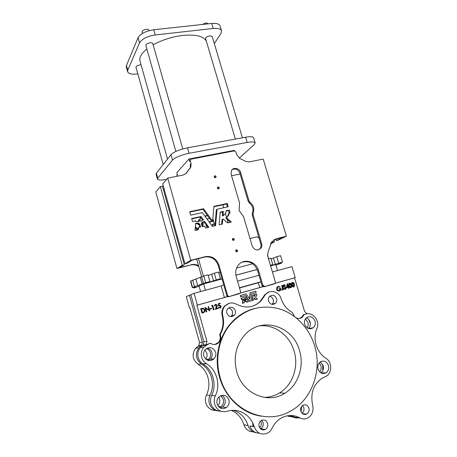 <?xml version="1.0" encoding="UTF-8"?>
<svg xmlns="http://www.w3.org/2000/svg" width="457" height="457" viewBox="0 0 457 457"><rect width="100%" height="100%" fill="white"/><g stroke="black" fill="none" stroke-linecap="round" stroke-linejoin="round"><path stroke-width="0.69" d="M255.274 294.342L254.823 295.919L254.046 296.433L254.166 294.714L252.875 295.033L252.493 300.472L253.784 300.135L254.075 297.947L255.886 299.512L257.44 299.078L255.469 297.307L256.908 295.211L256.577 294.011L254.966 294.439L254.046 296.393M252.755 295.068L252.184 300.557L253.766 300.14M243.061 299.529L244.346 299.478L244.426 298.558L245.043 299.284L246.129 298.644L245.072 297.244L241.376 298.295L241.69 299.518L243.033 299.175L243.061 299.529M241.256 298.341L241.439 299.638L242.741 299.266L242.798 299.649L244.038 299.581M245.432 299.861L245.649 301.511L246.489 301.294L247.083 302.066L248.34 301.7L246.569 299.238L245.432 299.861M246.232 299.318L245.141 299.912L245.62 300.163M242.787 303.265L244.089 302.922L244.175 301.94L245.009 301.689L244.261 300.158L243.01 300.238L242.787 303.265M243.021 300.232L242.707 300.352L242.49 303.351L244.078 302.928M202.285 24.484L206.096 22.884L208.438 23.815M235.372 139.082L205.587 38.559C205.753 37.303 207.21 36.4 209.952 35.852L212.208 36.474L242.387 137.797M163.206 164.543L135.98 67.253C136.1 66.185 137.414 65.408 139.916 64.917L141.07 64.871M142.447 33.441L142.047 32.03C142.144 30.739 143.555 29.842 146.269 29.334C147.794 29.214 148.691 29.488 148.965 30.156L149.108 30.653M175.865 151.45L145.846 45.443C145.96 44.203 147.377 43.324 150.096 42.804C151.621 42.667 152.512 42.912 152.781 43.552L182.789 148.942M153.135 44.809C162.115 39.908 171.958 36.783 182.663 35.435C195.962 34.252 203.879 36.229 206.415 41.353M236.652 251.796L236.766 250.962L235.818 250.19L235.703 251.024C236.178 251.887 236.749 252.013 237.423 251.407L237.543 250.556C237.074 249.693 236.498 249.568 235.823 250.179M233.384 240.382L233.47 239.594L232.482 238.817M232.396 239.605C232.881 240.473 233.458 240.593 234.133 239.971L234.235 239.154C233.75 238.28 233.173 238.16 232.499 238.788L232.396 239.605M215.356 177.722L215.344 177.207L214.196 176.436M214.207 176.95C214.744 177.853 215.344 177.956 215.995 177.247L216.041 176.573C215.498 175.665 214.904 175.568 214.253 176.276L214.207 176.95M218.555 188.85L218.555 188.29L217.429 187.519M217.429 188.078C217.96 188.981 218.555 189.084 219.211 188.387L219.263 187.69C218.732 186.787 218.138 186.685 217.486 187.381L217.429 188.078M200.566 226.975L198.504 227.483L198.229 229.797L194.99 230.465L195.745 223.29L198.795 223.25L198.824 224.101L199.715 223.987L199.058 224.484L199.898 227.129M198.886 223.353L198.229 223.85L198.161 224.564L199.058 224.484M202.137 223.427L201.297 223.719L202.2 226.592L204.29 226.164L205.736 228.037L208.82 227.312L204.553 221.319L201.766 222.565L202.188 223.387L201.52 223.884M224.021 215.116L222.336 216.007L223.062 215.493L223.29 211.391L220.223 212.117L219.137 224.798L222.331 224.119L222.753 219.177L222.028 219.686L221.634 224.307M199.052 221.611L199.252 219.52L200.783 221.274L203.496 219.96L201.017 216.504L191.677 218.566L192.523 221.554L195.785 220.805L195.922 221.725L198.955 221.685M253.075 214.613L253.189 212.699C254.595 208.729 253.589 205.324 250.168 202.474L249.014 200.857L240.571 172.392C239.491 168.062 233.144 166.845 231.419 170.667L231.128 174.323L239.571 202.977L239.091 210.454L243.627 216.812L252.184 245.975C254.52 250.362 257.428 251.104 260.907 248.208C261.855 246.843 262.101 245.306 261.638 243.587L253.075 214.613L252.264 215.121L260.798 244.004C261.261 245.717 261.016 247.254 260.067 248.614L258.816 249.762M249.014 200.857L248.22 201.411L249.368 203.022C252.784 205.861 253.784 209.255 252.378 213.213L252.264 215.121M248.22 201.411L239.805 173.026C238.063 169.307 235.481 168.21 232.059 169.73M212.911 225.147L211.842 225.661M205.713 359.076C207.027 357.323 207.415 355.363 206.878 353.198L204.879 350.045M206.45 348.537C208.415 349.285 209.723 350.713 210.374 352.827C210.957 355.255 210.448 357.38 208.838 359.208L207.535 360.247M217.846 405.65C219.617 403.754 220.194 401.509 219.589 398.927L218.789 397.127M220.788 395.705L223.33 399.315C223.999 402.366 223.176 404.851 220.851 406.77L219.491 407.513M305.442 318.883L307.909 322.328C308.458 324.339 308.189 326.161 307.098 327.789M319.214 362.881L320.923 365.714C321.539 368.062 321.14 370.113 319.723 371.872M301.386 406.724L301.626 407.376L301.026 411.706M260.616 421.006L261.147 422.239C261.655 424.416 261.136 426.238 259.582 427.695M253.389 426.638L252.801 425.307L252.675 422.879M249.448 310.223L249.134 310.263M233.63 315.376L231.471 316.644M207.924 359.276L207.901 360.013M208.421 359.613L208.432 359.242M231.853 316.604L234.178 315.233M249.419 310.154L249.733 310.109M189.901 307.772L189.432 307.904L186.296 296.593L189.421 295.291L202.388 341.996L201.691 345.292L198.864 347.817C194.933 353.998 195.762 359.379 201.348 363.961C206.393 367.131 209.792 371.707 211.54 377.693C213.139 383.743 212.631 389.638 210.026 395.385C206.69 401.88 211.26 410.752 218.052 410.934M198.784 345.76L195.545 348.274C191.66 354.358 192.471 359.648 197.972 364.149C202.942 367.268 206.284 371.775 208.004 377.659C209.563 383.606 209.06 389.404 206.49 395.054C202.959 401.846 208.306 411.02 215.413 410.352M321.711 373.192L321.894 372.872M322.808 370.598L322.722 364.497M309.96 328.823L310.143 328.24M310.332 323.487L308.892 319.723M211.922 360.27L211.957 358.968M213.528 359.305L213.539 358.842M226.872 313.142C228.774 316.895 231.299 317.569 234.452 315.164C235.492 313.862 235.801 312.359 235.372 310.669C233.418 306.87 230.865 306.236 227.706 308.755C226.735 310.046 226.455 311.503 226.872 313.142M230.739 316.615L231.499 315.918C232.527 314.627 232.83 313.148 232.407 311.474C231.733 309.469 230.408 308.326 228.437 308.035M268.522 301.02C270.241 304.528 272.583 305.282 275.548 303.282C276.702 302.003 277.045 300.466 276.588 298.672C274.828 295.125 272.458 294.399 269.487 296.496C268.396 297.764 268.076 299.272 268.522 301.02M271.955 304.356L272.166 304.156C273.309 302.894 273.657 301.374 273.2 299.603C272.589 297.793 271.424 296.69 269.693 296.29M203.828 355.957C206.278 360.967 209.689 361.915 214.053 358.802C215.693 356.934 216.212 354.752 215.607 352.267C213.048 347.149 209.569 346.286 205.176 349.668C203.708 351.507 203.256 353.604 203.828 355.957M207.187 348.12C209.569 348.68 211.151 350.193 211.945 352.655C212.534 355.1 212.019 357.243 210.403 359.088L208.335 360.516M217.144 403.982C219.132 408.529 222.228 409.712 226.421 407.541C228.791 405.576 229.631 403.028 228.934 399.904C226.832 395.231 223.65 394.123 219.389 396.573C217.224 398.538 216.475 401.012 217.144 403.982M221.645 395.402C223.319 396.225 224.438 397.59 225.01 399.492C225.689 402.566 224.861 405.068 222.525 406.998L220.268 408.01M304.705 324.344C306.681 328.634 309.52 329.777 313.228 327.772C315.136 326.064 315.753 323.842 315.067 321.1C313.034 316.752 310.149 315.65 306.413 317.792C304.608 319.5 304.042 321.682 304.705 324.344M306.339 317.861C308.155 318.58 309.395 319.946 310.057 321.957C310.72 324.601 310.143 326.766 308.315 328.457M318.083 369.067C319.803 373.061 322.436 374.317 325.984 372.838C328.372 371.13 329.194 368.679 328.446 365.486C326.669 361.43 323.99 360.207 320.397 361.824C318.129 363.549 317.358 365.966 318.083 369.067M320.271 361.91L323.185 365.646C323.904 368.696 323.139 371.078 320.888 372.792M300.815 411.111C302.003 414.019 303.922 415.019 306.578 414.116C308.692 412.814 309.463 410.82 308.886 408.13C307.658 405.176 305.704 404.199 303.014 405.193C300.98 406.513 300.243 408.484 300.815 411.111M302.557 405.473L303.802 407.598C304.345 409.958 303.745 411.826 302.003 413.202M259.096 426.53C260.324 429.557 262.352 430.563 265.18 429.546C267.368 428.169 268.179 426.113 267.613 423.382C266.34 420.291 264.266 419.315 261.393 420.451C259.308 421.851 258.542 423.879 259.096 426.53M261.707 420.291L263.089 422.582C263.643 425.267 262.838 427.289 260.679 428.637L260.404 428.769M314.61 345.715C309.183 327.766 295.285 313.388 278.61 308.658C260.547 304.276 244.752 309.172 231.225 323.333C219.28 336.849 214.613 358.048 219.994 376.899C228.112 409.055 264.454 426.25 289.972 411.391C311.942 400.012 322.413 370.341 314.61 345.715M254.658 308.481C245.386 310.874 237.383 315.867 230.648 323.465C218.732 336.946 214.065 358.094 219.434 376.894C224.993 397.533 242.341 413.631 261.45 416.19M294.394 316.427L292.309 312.445C286.927 309.469 283.203 304.899 281.135 298.724C279.181 291.703 270.053 289.024 265.637 294.262L261.17 300.712C254.012 307.675 245.786 308.846 236.486 304.225C231.939 301.997 227.969 302.751 224.576 306.498C222.559 309.218 221.959 312.308 222.77 315.764C224.387 322.305 223.564 328.474 220.314 334.261L220.274 334.798C221.251 337.609 220.822 340.134 219 342.373C216.487 344.818 213.705 345.166 210.66 343.413L208.318 344.064L203.839 347.131C201.486 350.119 200.772 353.518 201.703 357.334C202.508 360.093 204.079 362.201 206.404 363.669C216.658 369.644 220.857 384.566 215.338 395.876C214.139 398.533 213.91 401.28 214.647 404.119C216.972 410.243 221.114 412.66 227.078 411.363C238.217 407.473 250.784 414.716 254.229 426.804C256.92 433.202 261.273 435.35 267.288 433.253C269.373 432.196 270.961 430.545 272.052 428.289C274.36 423.519 277.65 419.989 281.923 417.698C287.973 414.722 293.96 414.785 299.883 417.887C302.403 419.212 304.933 419.298 307.481 418.161C312.108 415.407 313.839 411.111 312.668 405.268C310.206 393.334 313.371 384.308 322.174 378.179L326.155 376.271C332.33 372.992 332.113 361.824 325.881 358.242C321.197 355.175 317.952 350.77 316.141 345.035C314.496 339.248 314.747 333.724 316.907 328.463C320.323 321.294 313.125 311.697 306.087 314.062L304.179 314.553L302.368 317.158C300.483 318.649 298.421 318.866 296.182 317.809M228.82 303.437L224.021 306.664C222.011 309.378 221.411 312.462 222.222 315.907C223.827 322.436 223.005 328.589 219.76 334.364L219.726 334.901C220.697 337.7 220.268 340.219 218.452 342.459L214.87 344.504M223.753 284.905L221.131 285.956L194.099 293.337L190.826 294.702L203.902 341.75L203.205 345.069L200.355 347.611C198.035 350.548 197.327 353.895 198.241 357.642C199.029 360.356 200.572 362.43 202.862 363.875C212.956 369.742 217.069 384.417 211.62 395.534C210.437 398.144 210.209 400.846 210.934 403.634C212.636 408.621 215.933 411.14 220.817 411.203M259.433 325.87C274.474 324.082 289.641 335.249 294.119 351.13C298.924 366.617 292.76 385.005 279.57 392.906C274.783 395.831 269.601 397.316 264.026 397.373M236.669 371.404C242.279 393.46 267.796 404.656 284.848 393.226C298.227 385.177 304.448 366.445 299.541 350.679C293.143 326.115 262.175 316.101 245.46 334.193C236.126 344.469 233.196 356.871 236.669 371.404M201.703 276.971L196.659 259.045M225.147 305.83L224.821 305.762M189.432 307.904L189.889 307.744L199.509 342.464L198.818 345.715L198.127 346.332L200.989 345.915M289.612 283.191L288.898 283.54L288.784 285.882C289.018 287.099 289.647 287.733 290.669 287.784L291.446 287.424L291.595 285.071C291.343 283.848 290.703 283.214 289.669 283.174L289.241 283.431L289.127 285.774C289.361 286.996 289.989 287.63 291.018 287.682M240.376 295.508L240.668 296.964L245.306 295.673L249.493 301.374L251.087 300.889L251.556 293.891L256.143 292.566L255.76 291.189L250.27 292.709L249.836 299.038L246.049 293.891L240.536 295.456L240.965 296.873L245.609 295.582L249.762 301.272L251.064 300.917M250.11 292.76L249.562 298.667M253.926 298.164L255.612 299.615L257.422 299.089M244.392 298.941L245.032 299.289M245.289 300.266L244.969 300.403L245.352 301.603L246.186 301.386L246.78 302.151L248.322 301.711M307.058 313.85L304.608 311.468L294.531 277.856L275.085 283.317M194.099 293.337L197.384 305.11L196.887 305.282L227.763 296.61M240.268 293.097L262.998 286.716M196.887 305.282L206.912 341.253L206.204 344.624L205.49 345.264L202.497 345.698M209.889 343.401L205.49 345.264M269.116 291.943L265.003 294.457L260.536 300.889C258.062 303.574 255.086 305.43 251.613 306.458M306.327 313.993L303.459 314.696L301.649 317.295L299.484 318.438M203.416 312.697L201.954 313.119L200.709 308.664L203.194 308.121L205.056 309.88L204.799 311.891L202.205 313.039L200.96 308.584M208.124 306.55L208.501 306.447L209.746 310.88L205.918 308.207L206.638 311.777L206.261 311.88L205.022 307.441L209.106 310.04L208.124 306.55L208.746 309.783M209.746 310.88L206.016 308.544M209.763 309.286L209.9 308.749L211.505 308.286L211.631 308.743L209.763 309.286L209.9 308.749M211.625 306.059L211.74 305.539L212.773 305.23L214.025 309.652L213.385 309.84L212.265 305.876L211.625 306.059L212.008 305.447M215.236 306.001L214.864 306.104L215.087 304.739L215.801 304.253L217.418 305.207L216.327 308.504L218.252 307.955L218.383 308.406L215.567 309.212L217.058 305.35L215.91 304.71L215.396 305.048L215.236 306.001L214.596 306.19L214.819 304.825L215.681 304.288M218.383 308.406L215.298 309.292L216.789 305.436L215.738 304.773M220.228 303.608L218.823 304.002L218.932 305.225L219.389 305.002L221.097 306.07L220.862 307.538L220.097 308.035L218.486 307.15L219.994 307.578L220.531 307.213L220.72 306.161L219.451 305.47L218.606 305.956L218.406 303.637L220.097 303.157L220.228 303.608L218.823 304.014M218.926 305.162L219.389 305.002M219.886 308.098L218.486 307.15M219.874 307.601L220.451 306.247L219.28 305.533M218.606 305.956L218.406 303.637M291.617 285.145C291.863 286.328 292.486 286.939 293.485 286.979L294.257 286.625L294.405 284.271C294.154 283.049 293.514 282.42 292.48 282.375L292.057 282.626L291.943 284.974C292.177 286.191 292.811 286.825 293.828 286.876M292.429 282.392L291.715 282.734L291.577 285.014M287.59 283.763L287.247 283.871L286.299 287.841L287.99 287.356L288.281 288.35L288.973 288.15L288.675 287.156L289.121 287.03L288.99 286.59L288.544 286.716L287.659 283.74L286.642 287.739L288.327 287.253L288.624 288.247L288.281 288.35M285.122 285.539L285.339 285.191L284.168 284.734L283.58 285.985L285.825 287.899L285.345 288.83L284.345 288.333L283.763 288.744L285.145 289.367L285.911 289.013L286.173 287.807L283.923 285.871L284.277 285.179L285.122 285.539L284.1 285.265M284.168 284.734L283.443 285.077L283.243 286.093L285.231 287.613L285.185 288.847M282.169 285.419L283.02 289.424L281.929 289.384L281.832 289.772L283.334 289.767L283.38 288.23L282.517 285.322L281.832 285.522L282.632 289.572M281.929 289.384L281.501 289.875L282.923 290.001M278.079 286.465L277.005 287.053L276.559 289.361L277.45 290.686L279.307 291.04L280.472 290.458L280.827 288.201L278.936 288.744L279.067 289.19L280.272 288.847L279.89 290.189L279.387 290.526M278.136 286.939L279.941 287.19L280.135 286.79L278.222 286.419L277.336 286.95L276.559 289.361M177.145 176.231L176.933 175.482L177.47 174.882L176.842 172.649L188.941 158.996L234.452 150.353L234.612 150.896M166.696 179.304L166.571 179.327C161.178 180.332 158.139 180.258 157.448 179.098L157.768 178.161L172.523 160.053C175.431 157.305 180.943 155.054 189.067 153.301L247.214 142.453C251.978 141.63 254.629 141.784 255.177 142.921L254.246 144.623L239.262 158.076M209.552 218.395L206.97 218.983M203.205 222.056L202.817 226.449M195.373 226.432L197.687 229.603M199.423 227.238L199.543 225.889M200.04 220.383L200.343 217.058M204.799 216.012L207.387 215.424M213.533 220.937L212.642 221.142M211.711 221.359L209.135 221.953M213.436 224.781L213.013 224.119L214.35 223.781M206.278 225.084L206.153 226.483L207.369 226.563M163.469 189.889L164.326 189.718M198.766 266.528C196.179 264.871 193.437 264.38 190.535 265.06L179.544 267.671L184.337 264.843L162.441 186.193L160.373 186.616L182.263 265.368L184.337 264.843M191.129 264.717C193.677 264.106 196.144 264.426 198.527 265.677M231.528 175.688L240.131 174.123M198.229 223.85L195.625 223.781M197.847 227.969L198.504 227.483L197.847 227.969L197.658 229.934M204.553 221.319L203.879 221.822L208.049 227.495M203.879 221.822L201.777 222.742M230.362 222.256L225.781 218.195L227.735 215.995L228.591 213.653L230.1 212.933L229.305 210.117L226.112 210.751L225.604 213.533L223.062 215.493M229.294 213.156L228.46 210.58L226.146 211.105M222.336 216.007L222.673 212.019L220.188 212.459M222.765 219.143L222.028 219.686M201.017 216.504L200.355 217.024L191.689 218.932M198.681 219.983L198.435 221.691M200.355 217.024L202.777 220.32M213.956 206.364L227.375 203.468L226.638 204.016L213.859 206.775M189.752 211.745L203.571 208.735L202.902 209.277L211.939 221.674L212.642 221.171L213.899 206.41M202.902 209.277L189.775 212.134M228.232 206.724L217.098 209.226L216.338 209.803L214.984 225.867M226.638 204.016L227.472 206.895M185.719 173.843L190.272 167.565L190.415 164.154L191.037 163.475L190.238 160.687L189.621 161.378L188.941 158.996M190.746 260.319L184.954 263.763L162.709 183.914L167.73 178.104L190.746 260.319L205.227 256.668C211.825 255.72 216.395 258.519 218.926 265.066L227.523 295.182C227.912 296.176 228.591 296.593 229.574 296.427L240.251 293.12L240.536 291.543L236.218 276.554C235.172 272.578 235.726 268.979 237.874 265.763C243.004 257.822 256.154 260.947 258.553 270.533L262.878 285.288L264.866 286.505L275 283.426L275.325 281.803L267.648 255.846L267.985 252.355L271.584 241.999L276.599 238.663L286.396 236.189L278.239 240.119L276.371 240.593L283.58 237.109L274.406 239.531M274.326 283.848L273.56 284.1M273.44 284.14L264.003 286.796L262.021 285.579L257.714 270.87C254.532 263.186 249.231 260.336 241.804 262.329M239.468 293.645L238.822 293.862M238.674 293.914L228.808 296.684C227.832 296.85 227.146 296.439 226.763 295.451L218.2 265.431C215.675 258.902 211.123 256.114 204.542 257.057L192.254 260.159L187.056 263.232L184.954 263.763M200.606 291.56L199.029 285.933L203.605 283.906L205.393 290.252M277.565 270.544L275.771 264.5L270.618 265.888M257.228 269.487L235.903 275.223M222.056 278.941L203.605 283.906M323.756 373.523L324.162 372.855M290.743 415.499L294.908 417.195L300.335 418.121M254.229 426.804L249.888 425.941C251.613 430.694 254.76 433.099 259.336 433.173M239.508 287.973L258.342 282.746L259.759 287.59L240.296 293.057M260.924 281.832L258.342 282.746M262.758 286.585L259.759 287.59M221.131 285.956L224.421 297.513L197.384 305.11M275.114 283.277L295.222 277.627L291.92 266.625L272.412 271.949M295.222 277.627L294.531 277.856M190.877 294.891L189.421 295.291M259.005 275.268L237.537 281.129M227.489 296.462L224.421 297.513M239.445 287.744L260.913 281.792M233.453 410.329C240.611 412.728 245.466 417.812 248.031 425.576C249.476 429.734 252.167 432.111 256.114 432.716M263.409 429.997L264.032 429.312M289.669 415.527L292.771 416.898C294.874 418.012 297.033 418.235 299.244 417.555M303.671 414.288L304.008 413.796M287.247 415.83L293.285 417.155M231.442 410.432C237.537 413.139 241.69 417.915 243.895 424.753C245.563 429.357 248.625 431.716 253.069 431.814M224.924 306.07L224.598 305.99M218.703 272.783L220.188 272.389M236.623 268.042L252.744 263.78M199.126 286.288L193.654 288.013L195.699 287.082L192.574 287.447L205.673 282.66L209.906 281.523L207.147 282.774L220.394 278.707L217.212 280.112L222.039 278.89M235.892 275.165L257.205 269.436M220.394 278.707L218.503 272.081L214.327 273.183L216.212 279.833M208.215 275.554L214.327 273.183M209.906 281.523L208.015 274.846L203.782 275.965L205.673 282.66M192.3 287.624L190.495 281.146L203.782 275.965M193.654 288.013L193.505 287.47M270.601 265.831L282.5 262.038L279.501 263.261L281.701 262.986L281.124 263.283L275.971 265.186M282.5 262.038L280.604 255.686L276.748 256.703L278.639 263.078M271.11 258.891L276.748 256.703M270.435 265.277L272.812 264.637L270.915 258.245L268.545 258.868M272.812 264.637L270.521 265.563M267.465 254.84L268.647 258.845M250.013 238.565L257.023 236.823L259.056 238.103M203.382 276.159L198.435 258.599M190.535 265.06L176.956 268.522L182.263 265.368M176.956 268.522L155.768 191.94L160.373 186.616M176.933 175.482L177.293 174.248M190.238 160.687L190.272 159.847L191.163 159.116L234.264 150.913L235.875 151.964L236.675 154.666L239.714 158.339L245.649 161.395L249.036 161.915L263.203 159.093L286.396 236.189M270.47 243.861L274.434 241.947L273.823 239.891M272.229 241.233L272.583 242.421L270.744 243.313M272.583 242.421L274.434 241.947M212.779 225.21L212.368 224.57L213.013 224.113M205.01 216.304L207.598 215.715M195.265 227.557L197.098 230.065M202.605 222.348L202.228 226.586M213.619 221.228L212.054 221.594M211.905 221.628L209.329 222.222M190.255 159.899L189.655 160.538L189.621 161.378M167.73 178.104L183.394 174.985L186.359 173.157L190.895 166.896L191.037 163.475M227.375 203.468L228.112 206.753M216.338 209.803L217.046 209.266L215.544 225.735M189.695 211.791L190.712 215.156L202.314 212.608L212.391 226.415L215.67 225.649M203.571 208.735L212.642 221.171M222.753 219.177L223.165 219.063L227.489 222.896L231.293 222.016L226.518 217.686L228.477 215.481L229.334 213.133M226.518 217.686L225.781 218.195M200.617 226.929L199.715 223.987M276.371 240.593L275.908 239.045M157.448 179.098L156.071 174.157L156.391 173.197L170.998 154.649C173.888 151.844 179.39 149.576 187.507 147.84L245.649 137.203C250.407 136.397 253.069 136.58 253.624 137.757L255.177 142.921M167.536 159.047L139.996 61.044C139.088 57.462 141.373 53.44 146.846 48.973M137.831 73.868L137.106 73.965C131.725 74.56 128.566 73.817 127.623 71.732L126.315 67.008L126.458 65.482L138.037 37.76C140.482 33.704 145.72 31.036 153.758 29.751L211.694 23.461C216.452 23.056 219.24 23.873 220.051 25.912L221.531 30.842L220.92 33.498L214.322 43.575M127.623 71.732L127.777 70.229L139.488 42.901C141.95 38.902 147.205 36.252 155.243 34.949L213.185 28.471C217.949 28.048 220.731 28.837 221.531 30.842M244.175 301.94L244.998 301.7M251.556 293.891L256.126 292.571M202.457 312.474L204.479 311.52L204.679 309.989L203.091 308.606L201.468 308.932L202.457 312.474M203.039 312.308L204.222 311.6L204.422 310.069L202.839 308.686L201.468 308.943M206.901 311.697L206.261 311.88M206.524 311.805L205.279 307.361M211.631 308.743L210.026 309.2M214.025 309.652L213.648 309.76L212.265 305.876M212.528 305.79L211.888 305.973M294.045 284.368L292.611 282.814L292.331 282.986L292.274 284.877L293.691 286.436L294.234 285.482L294.045 284.368L293.702 284.477L292.429 282.9M291.943 284.974L291.6 285.077M293.52 286.459L293.702 284.477M294.234 285.482L293.885 285.591M291.423 286.288L291.235 285.174L289.795 283.614L289.458 285.676L290.88 287.242L291.423 286.288L291.08 286.39L290.892 285.277L289.618 283.7M289.127 285.774L288.784 285.882M291.235 285.174L290.892 285.277M290.709 287.264L291.08 286.39M288.675 287.156L289.121 287.03M287.167 287.11L288.184 286.819L287.659 285.054L287.167 287.11M286.642 287.739L286.299 287.841M288.327 287.253L287.99 287.356M288.973 288.15L288.63 288.253M287.841 286.916L287.493 285.745M284.345 288.333L283.763 288.744M284.1 288.641L285.482 289.27M283.58 285.985L283.243 286.093M283.974 286.585L283.637 286.693M285.574 287.51L285.231 287.613M285.825 287.899L285.488 288.001M281.832 289.772L281.501 289.875M276.891 289.258L277.782 290.589L277.45 290.686M277.782 290.589L279.638 290.943M279.273 288.641L279.067 289.19M279.404 289.087L280.272 288.847M280.604 288.744L280.221 290.086L279.535 290.492C278.462 290.703 277.696 290.252 277.239 289.138L277.627 287.304L278.25 286.893M278.347 286.865L279.941 287.19M252.532 300.495L252.23 300.586M243.095 299.558L242.798 299.649M245.443 299.872L245.141 299.963M242.827 303.288L242.536 303.374M198.932 224.17L198.275 224.661M250.168 202.474L249.368 203.022M240.571 172.392L239.805 173.026M197.972 364.149L201.348 363.961M220.274 334.798L219.726 334.901M206.404 363.669L202.862 363.875M206.912 341.253L203.902 341.75M208.318 344.064L207.792 344.144M215.338 395.876L211.62 395.534M299.883 417.887L294.908 417.195M306.087 314.062L305.362 314.205M304.379 314.45L303.677 314.593M304.042 314.747L303.322 314.89M264.272 296.239L263.638 296.427M222.77 315.764L222.222 315.907M220.314 334.261L219.76 334.364M210.151 343.361L209.62 343.441M199.509 342.464L202.388 341.996M288.03 416.236L292.771 416.898M243.895 424.753L248.031 425.576M206.49 395.054L210.026 395.385M218.675 279.793L218.589 279.495M213.55 280.998L211.688 274.423M203.548 283.608L201.68 276.976M202.183 284.077L200.326 277.462M197.681 285.482L195.836 278.884M194.471 286.59L192.637 280.032M192.574 287.447L190.763 280.946M281.323 262.992L281.192 262.558M275.348 264.392L273.48 258.091M212.374 224.661L213.019 224.21M276.599 238.663L275.72 239.091M190.261 168.016L189.644 168.679M186.359 173.157L185.748 173.809M205.227 256.668L204.542 257.057M218.926 265.066L218.2 265.431M227.523 295.182L226.763 295.451M229.574 296.427L228.808 296.684M258.553 270.533L257.714 270.87M262.878 285.288L262.021 285.579M264.866 286.505L264.003 286.796M253.189 212.699L252.378 213.213M261.638 243.587L260.798 244.004M227.266 203.405L226.535 203.953M217.035 209.3L216.327 209.832M203.468 208.695L202.799 209.237M200.926 216.469L200.263 216.984M203.485 219.863L203.062 220.183M199.246 219.549L198.589 220.057M231.271 221.902L230.928 222.125M223.29 211.391L222.565 211.917M223.399 211.494L222.673 212.019M229.203 210.054L228.46 210.58M229.305 210.117L228.563 210.648M204.445 221.285L203.771 221.788M199.823 224.056L199.166 224.553M198.498 227.512L197.841 227.997M198.795 223.25L198.138 223.747M198.824 224.067L198.161 224.564M156.391 173.197L157.768 178.161M170.998 154.649L172.523 160.053M187.507 147.84L189.067 153.301M245.649 137.203L247.214 142.453M126.458 65.482L127.777 70.229M138.037 37.76L139.488 42.901M153.758 29.751L155.243 34.949M211.694 23.461L213.185 28.471M242.781 303.248L242.49 303.334M245.266 300.312L244.969 300.403M245.609 301.483L245.306 301.574M245.649 301.511L245.352 301.603M246.449 301.283L246.152 301.374M246.489 301.294L246.186 301.386M247.043 302.054L246.746 302.14M247.083 302.066L246.78 302.151M246.523 299.226L246.22 299.318M245.62 300.118L245.323 300.209M241.353 298.341L241.056 298.438M241.69 299.518L241.393 299.609M241.736 299.546L241.439 299.638M243.033 299.175L242.741 299.266M243.078 299.215L242.787 299.306M243.061 299.518L242.764 299.609M244.324 299.489L244.021 299.581M245.003 299.272L244.701 299.364M252.892 295.022L252.584 295.119M252.87 295.051L252.561 295.148M252.487 300.455L252.184 300.546M255.886 299.512L255.577 299.603M255.92 299.524L255.612 299.615M256.897 295.222L256.606 295.308M240.553 295.445L240.262 295.542M240.531 295.49L240.239 295.588M240.919 296.844L240.628 296.941M240.965 296.873L240.668 296.964M245.569 295.565L245.272 295.662M245.609 295.582L245.306 295.673M249.762 301.272L249.459 301.357M249.802 301.283L249.493 301.374M250.259 292.731L249.956 292.828M284.728 287.007L284.391 287.11M283.02 288.287L282.683 288.39M232.647 240.045L232.624 238.828M228.112 222.788L227.123 219.383M226.581 217.509L225.484 213.727M223.747 207.735L222.89 204.765M218.275 188.844L217.909 187.576M215.053 177.716L214.699 176.493M237.423 251.407L236.663 251.801M234.133 239.971L233.418 240.382M215.995 177.247L215.521 177.676M219.211 188.387L218.697 188.821M208.838 359.208L206.113 359.419M220.851 406.77L218.383 406.427M231.499 315.918L234.452 315.164M272.166 304.156L275.548 303.282M210.403 359.088L214.053 358.802M222.525 406.998L226.421 407.541M308.424 328.497L313.228 327.772M321.048 372.883L325.984 372.838M302.437 413.602L306.578 414.116M260.679 428.637L265.18 429.546M231.225 323.333L230.648 323.465M284.848 393.226L279.57 392.906M206.204 344.624L203.205 345.069M203.839 347.131L200.355 347.611M304.179 314.553L303.459 314.696M302.368 317.158L301.649 317.295M265.637 294.262L265.003 294.457M261.17 300.712L260.536 300.889M224.576 306.498L224.021 306.664M219 342.373L218.452 342.459M195.545 348.274L198.864 347.817M198.818 345.715L201.691 345.292M281.701 262.986L281.535 262.421M176.968 174.7L177.31 174.311M212.368 224.57L213.013 224.119M190.272 159.847L189.655 160.538M190.895 166.896L190.272 167.565M260.907 248.208L260.067 248.614M199.252 219.52L198.595 220.028M228.477 215.481L227.735 215.995M222.765 219.149L222.033 219.651M245.278 300.278L244.975 300.363M254.823 295.919L254.515 296.016M252.875 295.033L252.572 295.131M240.536 295.456L240.245 295.553M292.057 282.626L291.715 282.734M293.628 286.373L293.977 286.265M289.241 283.431L288.898 283.54M290.823 287.173L291.166 287.07M283.78 284.968L283.443 285.077M285.659 288.641L285.322 288.738M283.02 289.424L282.683 289.527M277.336 286.95L277.005 287.053M280.221 290.086L279.89 290.189M214.95 225.872L212.859 218.583"/></g></svg>
